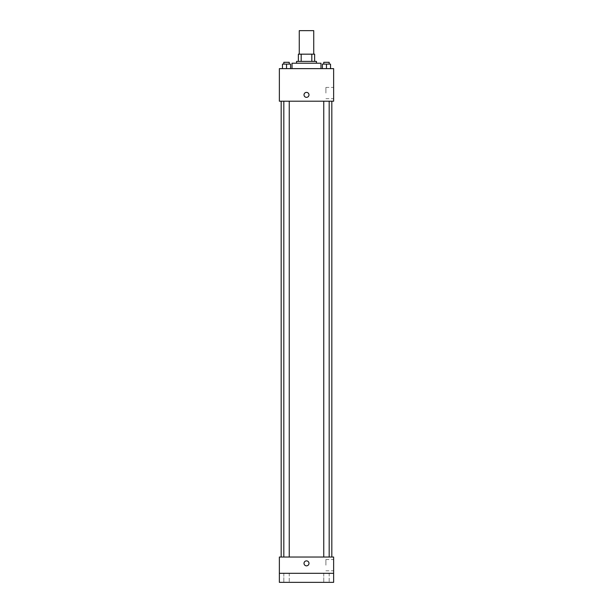 <?xml version="1.0" encoding="UTF-8"?>
<svg xmlns="http://www.w3.org/2000/svg" width="613" height="613" viewBox="0 0 613 613"><rect width="100%" height="100%" fill="white"/><g stroke="black" fill="none" stroke-linecap="round" stroke-linejoin="round"><path stroke-width="0.46" stroke-dasharray="3.06 2.3" d="M299.267 30.65L313.733 30.65M306.5 54.166L299.267 54.166L306.5 54.166M311.81 61.4L311.81 54.166L314.638 54.166L314.638 61.4L301.19 61.4L314.638 61.4M311.81 54.166L298.362 54.166M301.19 61.4L298.362 61.4L301.19 61.4L301.19 54.166M316.446 61.4L296.554 61.4M296.554 63.208L316.446 63.208L296.554 63.208M292.026 63.208L320.974 63.208M306.5 68.633L292.026 68.633L306.5 68.633M282.463 68.633L290.6 68.633L282.463 68.633L290.6 68.633L282.463 68.633L290.6 68.633L286.532 68.633L286.532 64.112L282.463 64.112L289.244 64.112L282.463 64.112L282.463 68.633L286.532 68.633L282.463 68.633L282.463 64.112L282.463 68.633L290.6 68.633L286.532 68.633L286.532 64.112L290.6 64.112L283.819 64.112L290.6 64.112L290.6 68.633L290.6 64.112M322.4 68.633L330.537 68.633L322.4 68.633L330.537 68.633L322.4 68.633L330.537 68.633L326.468 68.633L326.468 64.112L322.4 64.112L329.181 64.112L322.4 64.112L322.4 68.633L326.468 68.633L322.4 68.633L322.4 64.112L322.4 68.633L330.537 68.633L326.468 68.633L326.468 64.112L330.537 64.112L323.756 64.112L330.537 64.112L330.537 68.633L330.537 64.112M333.633 68.633L279.367 68.633L279.367 101.199L333.633 101.199L333.633 68.633M279.367 94.862L279.367 97.352L279.367 94.862M306.5 101.199L281.175 101.199L306.5 101.199M326.468 101.199L323.756 101.199L326.468 101.199M286.532 101.199L283.819 101.199L286.532 101.199M333.633 93.053L333.633 87.421L333.633 93.053M306.5 92.379A2.49 2.49 0 0 0 304.347 96.111A2.49 2.49 0 0 0 308.653 96.111A2.49 2.49 0 0 0 306.5 92.379A2.49 2.49 0 0 0 304.347 96.111A2.49 2.49 0 0 0 308.653 96.111A2.49 2.49 0 0 0 306.5 92.379M306.5 97.352A2.49 2.49 0 0 1 304.347 93.62A2.49 2.49 0 0 1 308.653 93.62A2.49 2.49 0 0 1 306.5 97.352M325.909 93.053L325.909 87.421L325.909 93.053M306.5 557.025L281.175 557.025L306.5 557.025M326.468 557.025L323.756 557.025L326.468 557.025M286.532 557.025L283.819 557.025L286.532 557.025M333.633 557.025L279.367 557.025L279.367 573.308L333.633 573.308L333.633 557.025M333.633 573.308L333.633 582.35L279.367 582.35L279.367 573.308L333.633 573.308L279.367 573.308M279.367 563.355L279.367 565.845L279.367 563.355M333.633 565.163L333.633 559.531L333.633 565.163M306.5 560.872A2.49 2.49 0 0 0 304.347 564.604A2.49 2.49 0 0 0 308.653 564.604A2.49 2.49 0 0 0 306.5 560.872A2.49 2.49 0 0 0 304.347 564.604A2.49 2.49 0 0 0 308.653 564.604A2.49 2.49 0 0 0 306.5 560.872M306.5 565.845A2.49 2.49 0 0 1 304.347 562.113A2.49 2.49 0 0 1 308.653 562.113A2.49 2.49 0 0 1 306.5 565.845M325.909 565.163L325.909 559.531L325.909 565.163M289.244 573.308L283.819 573.308L289.244 573.308L283.819 573.308L289.244 573.308L289.244 582.35L283.819 582.35L289.244 582.35L283.819 582.35L289.244 582.35L289.244 573.308M329.181 573.308L323.756 573.308L329.181 573.308L323.756 573.308L329.181 573.308L329.181 582.35L323.756 582.35L329.181 582.35L323.756 582.35L329.181 582.35L329.181 573.308M323.756 64.112L323.756 62.304L329.181 62.304L323.756 62.304L329.181 62.304L329.181 64.112M326.468 68.633L326.468 64.112M283.819 64.112L283.819 62.304L289.244 62.304L283.819 62.304L289.244 62.304L289.244 64.112M286.532 68.633L286.532 64.112M325.909 98.685L333.633 98.685M325.909 87.421L333.633 87.421M289.244 557.025L289.244 101.199M283.819 557.025L283.819 101.199M329.181 557.025L329.181 101.199M323.756 557.025L323.756 101.199M325.909 570.795L333.633 570.795M325.909 559.531L333.633 559.531M283.819 573.308L283.819 582.35L283.819 573.308M323.756 573.308L323.756 582.35L323.756 573.308"/><path stroke-width="0.92" d="M313.733 54.166L313.733 30.65L299.267 30.65L299.267 54.166M301.19 61.4L301.19 54.166L298.362 54.166L298.362 61.4L298.362 54.166M301.19 54.166L314.638 54.166L314.638 61.4M311.81 61.4L311.81 54.166M296.554 63.208L296.554 61.4L316.446 61.4L316.446 63.208M320.974 68.633L320.974 63.208L292.026 63.208L292.026 68.633M279.367 68.633L333.633 68.633L333.633 101.199L279.367 101.199L279.367 68.633M306.5 97.352A2.49 2.49 0 0 1 304.347 93.62A2.49 2.49 0 0 1 308.653 93.62A2.49 2.49 0 0 1 306.5 97.352M279.367 557.025L333.633 557.025L333.633 582.35L279.367 582.35L279.367 557.025M306.5 565.845A2.49 2.49 0 0 1 304.347 562.113A2.49 2.49 0 0 1 308.653 562.113A2.49 2.49 0 0 1 306.5 565.845M279.367 573.308L333.633 573.308M322.4 68.633L322.4 64.112L330.537 64.112L330.537 68.633L330.537 64.112M326.468 68.633L326.468 64.112M329.181 64.112L329.181 62.304L323.756 62.304L323.756 64.112M282.463 68.633L282.463 64.112L290.6 64.112L290.6 68.633L290.6 64.112M286.532 68.633L286.532 64.112M289.244 64.112L289.244 62.304L283.819 62.304L283.819 64.112M331.825 557.025L331.825 101.199M281.175 557.025L281.175 101.199M323.756 101.199L323.756 557.025M329.181 101.199L329.181 557.025M289.244 557.025L289.244 101.199M283.819 557.025L283.819 101.199"/></g></svg>
